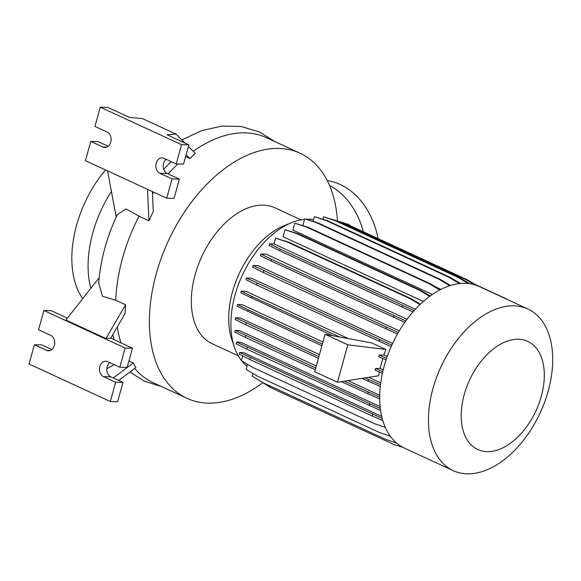<?xml version="1.0" encoding="UTF-8"?>
<svg xmlns="http://www.w3.org/2000/svg" width="581" height="581" viewBox="0 0 581 581"><rect width="100%" height="100%" fill="white"/><g stroke="black" fill="none" stroke-linecap="round" stroke-linejoin="round"><path stroke-width="0.87" d="M262.692 382.821A134.966 82.909 -65.2 0 1 208.238 403.134A134.966 82.909 -65.2 0 1 186.98 398.319A134.966 82.909 -65.2 0 1 161.583 257.209A134.966 82.909 -65.2 0 1 278.873 148.424A134.966 82.909 -65.2 0 1 300.137 153.246A134.966 82.909 -65.2 0 1 337.43 220.787M300.137 153.246L266.403 137.668A134.966 82.909 114.8 0 0 245.146 132.853A134.966 82.909 114.8 0 0 193.248 151.3M238.283 355.79L212.181 343.741A74.855 45.986 -65.2 0 1 198.092 265.481A74.855 45.986 -65.2 0 1 263.149 205.144A74.855 45.986 -65.2 0 1 274.936 207.816L301.038 219.865M307.008 219.19A81.667 50.169 -65.2 0 1 309.237 219.175A81.667 50.169 -65.2 0 1 313.595 219.553M513.873 305.817A89.031 54.694 -65.2 0 1 527.889 308.99A89.031 54.694 -65.2 0 1 544.644 402.081A89.031 54.694 -65.2 0 1 467.277 473.835A89.031 54.694 -65.2 0 1 453.253 470.661A89.031 54.694 -65.2 0 1 436.498 377.577A89.031 54.694 -65.2 0 1 513.873 305.817M453.253 470.661L404.499 448.154A89.031 54.694 -65.2 0 1 387.745 355.064A89.031 54.694 -65.2 0 1 465.12 283.31A89.031 54.694 -65.2 0 1 479.136 286.484L527.889 308.99M518.346 339.246A59.567 36.588 -65.2 0 1 541.281 396.373A59.567 36.588 -65.2 0 1 487.176 451.662A59.567 36.588 -65.2 0 1 464.234 394.535A59.567 36.588 -65.2 0 1 518.346 339.246M54.345 345.506A7.938 6.057 -88.6 0 0 50.736 335.39L38.549 329.761L43.887 310.501L125.147 348.019L119.802 367.279L107.616 361.651A7.938 6.057 -88.6 0 0 105.727 361.208A7.938 6.057 -88.6 0 0 99.591 367.744A7.938 6.057 -88.6 0 0 103.462 376.633L115.648 382.262L110.303 401.529L29.05 364.011L34.395 344.744L46.582 350.372A7.938 6.057 -88.6 0 0 48.47 350.822A7.938 6.057 -88.6 0 0 54.345 345.506M110.739 142.171A7.938 6.057 -88.6 0 0 107.129 132.054L94.935 126.426L100.281 107.165L181.533 144.676L176.196 163.944L164.002 158.315A7.938 6.057 -88.6 0 0 162.114 157.865A7.938 6.057 -88.6 0 0 155.984 164.401A7.938 6.057 -88.6 0 0 159.848 173.298L172.034 178.926L166.696 198.186L85.443 160.676L90.781 141.408L102.968 147.037A7.938 6.057 -88.6 0 0 104.863 147.48A7.938 6.057 -88.6 0 0 110.739 142.171M329.521 185.433A79.394 60.54 91.4 0 1 363.408 231.819M327.256 180.589A79.394 60.54 91.4 0 1 378.115 238.617M382.218 418.422L239.677 352.514L243.461 352.602L381.732 416.439M380.352 408.537L236.62 342.122L240.636 342.216L380.141 406.627M315.723 367.991L235.24 330.429L239.437 330.531L316.275 366.008M347.896 380.606L379.727 395.298M318.867 356.64L235.574 317.785L239.924 317.887L319.434 354.599M368.652 377.316L380.722 382.894M386.605 358.274L379.24 355.114L383.918 355.006L385.907 349.486L371.666 342.913L325.062 334.3L314.677 371.76L337.43 382.262L378.63 375.74L379.328 372M321.889 345.768L237.15 306.245L237.614 304.567L242.103 304.676L322.934 341.991M332.833 335.738L240.832 292.86L241.297 291.183L245.93 291.292L348.44 338.621M383.918 355.006L387.215 356.523M391.826 345.121L246.518 278.03L251.29 278.146L392.625 343.4M398.312 332.55L253.113 265.51L258.044 265.626L399.314 330.85M405.836 320.93L271.501 259.293L260.891 253.991L266.004 254.115L407.078 319.252M429.664 296.361L419.322 290.195L296.913 233.678L285.024 229.691L283.078 236.721L423.338 301.474M439.715 289.999L429.119 283.681L306.71 227.164L294.828 223.177L292.911 230.076L432.344 294.458M435.547 286.854L440.957 289.353M246.983 366.226A81.667 50.169 -65.2 0 1 241.732 360.895M241.456 360.54A81.667 50.169 -65.2 0 1 234.339 346.937A81.667 50.169 -65.2 0 1 291.742 222.61A81.667 50.169 -65.2 0 1 304.56 219.364M382.799 371.608L375.551 368.492L380.105 368.39L382.785 358.513M380.105 368.39L383.22 369.828M507.264 299.469A11.344 8.65 -88.6 0 0 505.84 298.612L475.084 284.414M375.551 368.492L375.086 370.177L382.414 373.322M379.24 355.114L378.776 356.792L386.06 359.922M337.43 382.262L347.816 344.809L385.907 349.486M346.015 223.794A10.778 8.214 91.4 0 1 350.394 225.813M125.561 304.785L125.017 313.544L110.731 338.149L105.96 338.541L125.561 304.785L115.772 300.268L102.532 296.317L98.705 283.237C100.462 260.019 106.679 237.15 117.347 214.643L125.895 208.899L139.077 216.226L148.867 220.744L147.538 189.341M148.867 220.744L153.268 211.666L152.425 191.599M185.637 156.521L189.951 158.555L186.123 154.749M189.951 158.555L195.252 153.29L188.418 146.477M176.196 163.944L183.531 164.118L188.869 144.851L167.125 134.814L175.978 134.08L184.983 143.057M166.086 159.274A7.938 6.057 -88.6 0 0 163.239 166.885A7.938 6.057 -88.6 0 0 167.183 173.472L179.369 179.101L174.031 198.361L166.696 198.186M179.369 179.101L172.034 178.926M188.869 144.851L181.533 144.676M100.281 107.165L107.616 107.34L129.36 117.377L142.512 118.633L175.978 134.08M90.781 141.408L98.116 141.582L108.226 146.252M163.719 169.274A136.942 84.122 -65.2 0 1 171.177 161.627M116.207 217.076L107.565 170.887M113.295 377.962L133.267 362.951L135.831 367.562L118.684 380.453M34.395 344.744L41.73 344.925L51.832 349.588M109.693 362.617A7.938 6.057 -88.6 0 0 106.846 370.22A7.938 6.057 -88.6 0 0 110.797 376.808L122.983 382.436L117.638 401.703L110.303 401.529M122.983 382.436L115.648 382.262M110.731 338.149L132.483 348.193L127.137 367.453L119.802 367.279M132.483 348.193L125.147 348.019M67.381 318.134L51.222 310.675L43.887 310.501M112.801 334.591A136.942 84.122 114.8 0 0 114.181 339.747M106.839 368.688L114.137 364.665M99.198 277.645L65.885 320.037L105.96 338.541M133.267 362.951L128.902 361.099M82.698 298.641A93.57 57.475 -65.2 0 1 105.51 169.935M90.847 288.278A93.57 57.475 -65.2 0 1 111.414 191.447M234.339 346.937L231.834 339.493A74.855 45.986 -65.2 0 1 284.45 225.537L291.742 222.61M117.239 326.943A134.966 82.909 114.8 0 0 121.001 342.892M129.04 360.59A134.966 82.909 114.8 0 0 129.396 361.164M186.08 156.768A134.966 82.909 114.8 0 0 185.412 157.32M177.873 163.98A134.966 82.909 114.8 0 0 168.163 173.922M153.66 192.166A134.966 82.909 114.8 0 0 152.512 193.814M139.077 216.226A134.966 82.909 114.8 0 0 115.772 300.268M134.698 368.419A134.966 82.909 114.8 0 0 153.253 382.748L186.98 398.319M325.062 334.3L347.816 344.809M251.442 298.162L251.907 296.477L241.297 291.183M339.682 337.002L251.907 296.477M247.753 311.547L248.225 309.862L237.614 304.567M322.353 344.09L248.225 309.862M449.767 285.699L439.011 279.287L316.601 222.777L304.72 218.783L302.854 225.508M450.493 285.474L440.166 279.316L317.756 222.799L304.72 218.783M439.011 279.287L440.166 279.316M316.601 222.777L317.756 222.799M412.946 311.961L279.751 250.81L269.141 245.516L269.606 243.831L274 243.94L415.408 309.223M420.353 304.204L411.057 298.663L288.655 242.146L275.612 238.13L274 243.94M414.151 310.603L280.216 249.133L269.606 243.831M402.154 307.327L402.618 305.65M279.751 250.81L280.216 249.133M419.932 304.611L409.91 298.634L411.057 298.663M409.91 298.634L287.501 242.117L288.655 242.146M287.501 242.117L275.612 238.13M459.455 283.564L448.692 277.152L326.29 220.635L314.401 216.648L313.123 221.245M460.399 283.47L449.847 277.181L327.437 220.664L314.401 216.648M448.692 277.152L449.847 277.181M326.29 220.635L327.437 220.664M391.122 346.697L256.664 285.01L246.053 279.708L246.518 278.03M379.073 341.519L379.538 339.841M256.664 285.01L257.129 283.325M379.713 399.045L341.236 381.659M315.258 369.669L245.378 337.408L234.768 332.107L235.24 330.429M379.705 397.157L344.293 381.18M367.788 393.918L368.252 392.24M245.378 337.408L245.843 335.724M390.265 436.142L379.654 432.584L257.252 376.067L246.097 369.422L247.506 364.338M382.821 420.557L372.225 416.003L372.69 414.326M372.225 416.003L249.815 359.494L250.28 357.809M249.815 359.494L239.205 354.192L239.677 352.514M385.29 427.333L374.97 423.869L252.561 367.352L241.413 360.707L242.727 355.95M403.178 447.508L393.163 444.145L270.753 387.629L259.678 380.693M468.242 283.506L457.879 277.333L335.469 220.816L323.588 216.829L322.942 219.153M469.644 283.688L459.034 277.362L336.624 220.845L323.588 216.829M457.879 277.333L459.034 277.362M335.469 220.816L336.624 220.845M430.158 295.998L420.47 290.224L298.068 233.707L285.024 229.691M419.322 290.195L420.47 290.224M296.913 233.678L298.068 233.707M380.62 410.535L246.758 349.101L236.155 343.799L236.62 342.122M369.167 405.618L369.632 403.933M246.758 349.101L247.23 347.416M396.532 443.02L385.784 439.41L263.375 382.894L252.227 376.248L252.982 373.525M474.568 284.763L466.289 279.824L343.879 223.315L336.871 220.962M477.146 285.641L467.436 279.853L345.034 223.336L332.092 219.32M466.289 279.824L467.436 279.853M343.879 223.315L345.034 223.336M440.304 289.687L430.274 283.71L307.865 227.193L294.828 223.177M429.119 283.681L430.274 283.71M306.71 227.164L307.865 227.193M404.812 322.375L271.029 260.971L260.426 255.676L260.891 253.991M393.439 317.487L393.903 315.803M271.029 260.971L271.501 259.293M397.448 334.06L263.258 272.482L252.648 267.187L253.113 265.51M385.668 328.999L386.133 327.321M263.258 272.482L263.723 270.804M380.294 386.503L361.876 378.391M318.403 358.317L245.712 324.757L235.109 319.463L235.574 317.785M380.49 384.709L364.933 377.911M368.122 381.274L368.586 379.596M245.712 324.757L246.184 323.08M505.84 298.612L505.383 298.598M167.183 173.472L159.848 173.298M106.766 147.124L102.968 147.037M50.38 350.466L46.582 350.372M110.797 376.808L103.462 376.633M274.602 141.452L259.634 132.047L241.238 126.505L221.833 126.055L201.513 130.689L181.875 139.956M161.453 386.532L144.546 381.223L129.875 372.036"/></g></svg>
